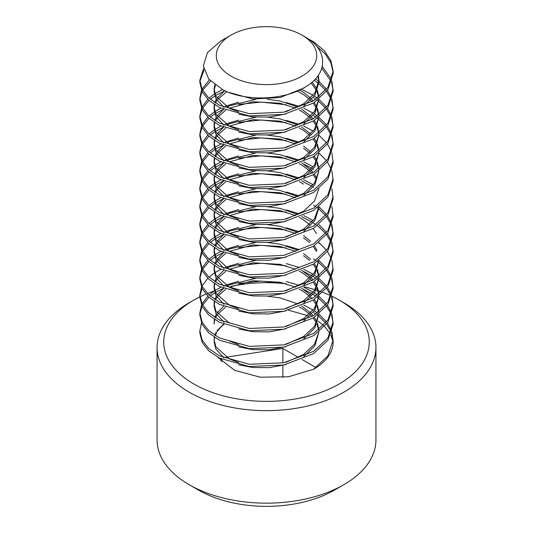 <?xml version="1.0" encoding="UTF-8"?>
<svg xmlns="http://www.w3.org/2000/svg" width="533" height="533" viewBox="0 0 533 533"><rect width="100%" height="100%" fill="white"/><g stroke="black" fill="none" stroke-linecap="round" stroke-linejoin="round"><path stroke-width="0.8" d="M193.825 383.987A102.776 59.336 0 0 0 339.168 383.987A102.776 59.336 0 0 0 339.175 300.072L343.885 302.797A109.438 63.18 180 0 1 375.938 347.476A109.438 63.18 180 0 1 308.38 405.846A109.438 63.18 180 0 1 189.115 392.148A109.438 63.18 180 0 1 157.062 347.476A109.438 63.18 180 0 1 189.115 302.797L193.825 300.072A102.776 59.336 0 0 0 193.825 383.987M343.885 484.657L334.457 490.1A96.107 55.485 180 0 1 198.542 490.1L189.115 484.657A109.438 63.18 0 0 0 343.885 484.657A109.438 63.18 0 0 0 375.938 439.978L375.938 347.476M301.625 306.002L310.672 312.971M311.738 314.09L313.204 315.803M314.337 317.322L316.955 321.899M317.421 323.011L318.874 329.707M318.874 331.946L314.457 344.245L303.557 354.478L285.848 362.347M238.744 362.547L229.443 358.949L215.878 346.876L214.093 339.768L214.319 337.222M299.286 306.915L303.557 309.446L309.513 314.084M310.672 315.21L311.952 316.562M313.204 318.041L316.429 323.018M316.955 324.131L318.661 329.874M318.907 331.919L314.91 345.81L303.883 356.497M285.848 364.585L269.272 367.643L252.935 367.53L238.744 364.785M305.602 86.819L303.557 88.218L280.065 97.539L252.935 99.031L228.864 92.396M318.328 75.326L318.907 80.223L314.81 93.122L303.557 103.875L285.848 111.75M238.744 111.95L229.443 108.352L215.878 96.28L214.093 89.171L214.766 84.814M317.881 75.959L318.874 81.342M318.907 80.223L318.907 82.455L314.91 95.214L303.883 105.9M285.848 113.982L269.272 117.047L252.935 116.927L238.744 114.189M312.285 82.002L316.955 89.198M317.421 90.31L318.874 97.013M318.874 99.251L314.457 111.55L303.557 121.777L285.848 129.646M238.744 129.852L229.443 126.254L215.878 114.182L214.093 107.073L214.319 104.521M311.125 82.975L316.429 90.324M316.955 91.436L318.661 97.179M318.907 99.225L314.91 113.109L303.883 123.803M285.848 131.884L269.272 134.942L252.935 134.829L238.744 132.091M300.059 90.297L303.557 92.416L310.672 98.172M311.738 99.291L313.204 101.004M314.337 102.523L316.955 107.1M317.421 108.212L318.874 114.908M318.874 117.147L314.457 129.446L303.557 139.679L285.848 147.548M238.744 147.754L229.443 144.15L215.878 132.084L214.093 124.969L214.319 122.423M297.934 91.416L303.557 94.654L309.513 99.291M310.672 100.411L311.952 101.763M313.204 103.242L316.429 108.226M316.955 109.338L318.661 115.081M318.907 117.127L314.91 131.011L303.883 141.698M285.848 149.786L269.272 152.844L252.935 152.731L238.744 149.986M301.625 109.098L310.672 116.074M311.738 117.193L313.204 118.906M314.337 120.418L316.955 124.995M317.421 126.108L318.874 132.81M318.874 135.049L314.457 147.348L303.557 157.575L285.848 165.45M238.744 165.65L229.443 162.052L215.878 149.98L214.093 142.871L214.319 140.326M299.286 110.018L303.557 112.55L309.513 117.187M310.672 118.306L311.952 119.665M313.204 121.144L316.429 126.121M316.955 127.234L318.661 132.977M318.907 135.022L314.91 148.914L303.883 159.6M285.848 167.682L269.272 170.747L252.935 170.627L238.744 167.888M301.625 127.001L310.672 133.97M314.337 138.32L316.955 142.897M317.421 144.01L318.874 150.712M318.874 152.944L314.457 165.25L303.557 175.477L285.848 183.345M238.744 183.552L229.443 179.954L215.878 167.882L214.093 160.766L214.319 158.221M299.286 127.913L303.557 130.452L309.513 135.089M313.204 139.046L316.429 144.023M316.955 145.136L318.661 150.879M318.907 152.924L314.91 166.809L303.883 177.502M285.848 185.584L269.272 188.642L252.935 188.529L238.744 185.79M303.557 146.115L310.672 151.872M314.337 156.222L316.955 160.799M317.421 161.912L318.874 168.608M318.874 170.846L314.457 183.145L303.557 193.379L285.848 201.247M238.744 201.447L229.443 197.85L215.878 185.784L214.093 178.668L214.319 176.123M303.557 148.354L309.513 152.991M313.204 156.942L316.429 161.925M316.955 163.038L318.661 168.781M318.907 170.82L314.91 184.711L303.883 195.398M285.848 203.486L269.272 206.544L252.935 206.431L238.744 203.686M301.625 162.798L310.672 169.774M311.738 170.893L313.204 172.605M314.337 174.118L316.955 178.695M318.874 188.749L314.457 201.048L303.557 211.275L285.848 219.15M238.744 219.349L229.443 215.752L215.878 203.679L214.093 196.57L214.319 194.025M299.286 163.718L303.557 166.249L309.513 170.886M310.672 172.006L311.952 173.365M313.204 174.844L316.429 179.821M285.848 221.382L269.272 224.446L252.935 224.326L238.744 221.588M318.874 206.644L314.457 218.95L303.557 229.177L285.848 237.045M238.744 237.252L229.443 233.654L215.878 221.581L214.093 214.466L214.319 211.921M318.907 207.757L314.91 220.509L303.883 231.202M285.848 239.284L269.272 242.342L252.935 242.229L238.744 239.49M238.744 255.147L229.443 251.549L215.878 239.477L214.093 232.368L214.319 229.823M285.848 257.186L269.272 260.244L252.935 260.131L238.744 257.386M238.744 273.049L229.443 269.451L215.878 257.379L214.093 250.27L214.319 247.718M299.286 217.417L303.557 219.949L309.513 224.586M313.204 228.544L316.429 233.521M285.848 275.081L269.272 278.146L252.935 278.026L238.744 275.288M303.557 235.613L310.672 241.369M314.337 245.72L316.955 250.297M318.874 260.344L314.457 272.649L303.557 282.876L285.848 290.745M238.744 290.951L229.443 287.354L215.878 275.281L214.093 268.166L214.319 265.621M303.557 237.851L309.513 242.488M313.204 246.439L316.429 251.423M318.907 260.324L314.91 274.209L303.883 284.902M285.848 292.983L269.272 296.042L252.935 295.928L238.744 293.19M303.557 253.515L310.672 259.271M314.337 263.622L316.955 268.199M317.421 269.312L318.874 276.007M318.874 278.246L314.457 290.545L303.557 300.779L285.848 308.647M238.744 308.847L229.443 305.249L215.878 293.177L214.093 286.068L214.319 283.523M303.557 255.753L309.513 260.384M313.204 264.341L316.429 269.325M316.955 270.438L318.661 276.181M318.907 278.219L314.91 292.111L303.883 302.797M285.848 310.886L269.272 313.944L252.935 313.83L238.744 311.085M301.625 270.198L310.672 277.173M311.738 278.293L313.204 280.005M314.337 281.517L316.955 286.094M317.421 287.207L318.874 293.91M318.874 296.148L314.457 308.447L303.557 318.674L285.848 326.542M299.286 271.117L303.557 273.649L309.513 278.286M310.672 279.405L311.952 280.764M313.204 282.243L316.429 287.22M316.955 288.333L318.661 294.076M318.907 296.121L314.91 310.006L303.883 320.699M285.848 328.781L269.272 331.846L252.935 331.726L238.744 328.988M301.625 288.1L310.672 295.069M314.337 299.419L316.955 303.997M317.421 305.109L318.874 311.805M318.874 314.044L314.457 326.349L303.557 336.576L285.848 344.445M238.744 344.651L229.443 341.053M299.286 289.013L303.557 291.551L309.513 296.188M310.672 297.307L311.952 298.66M313.204 300.139L316.429 305.123M316.955 306.235L318.661 311.978M318.907 314.024L314.91 327.908L303.883 338.602M285.848 346.683L269.272 349.741L252.935 349.628L238.744 346.883M223.92 39.795A52.407 30.254 180 0 1 229.443 36.037L231.002 35.138A50.202 28.982 0 0 0 231.002 76.132A50.202 28.982 0 0 0 301.998 76.132A50.202 28.982 0 0 0 301.998 35.138L305.023 36.89C328.508 49.749 328.288 73.834 305.569 86.832C283.862 100.65 245.147 101.437 223.061 89.884L208.716 79.044L203.326 65.839L207.497 52.54L220.602 41.141L228.544 36.557L223.92 39.795M223.973 107.353L215.878 98.518L214.093 91.409L214.093 89.171M214.139 90.29L215.425 85.3M214.806 102.596L216.285 99.271M216.978 98.159L224.746 90.683M223.973 125.255L215.878 116.421L214.093 109.305L214.093 107.073M214.139 108.192L214.806 104.834M215.499 103.036L216.978 100.397M217.777 99.285L226.845 91.596M214.806 120.498L216.285 117.173M216.978 116.061L223.56 109.418M227.105 107.106L229.443 105.84L255.78 99.278M267.339 99.291L280.065 100.99L297.934 107.073M223.973 143.157L215.878 134.316L214.093 127.207L214.093 124.969M214.139 126.088L214.806 122.737M215.499 120.931L216.978 118.293M217.777 117.18L225.606 110.258M229.17 108.219L252.935 101.736L280.065 103.229L295.575 108.192M214.806 138.393L216.285 135.069M216.978 133.956L223.56 127.32M227.105 125.008L229.443 123.736L255.78 117.173M267.339 117.193L280.065 118.892L297.934 124.975M223.973 161.053L215.878 152.218L214.093 145.109L214.093 142.871M214.139 143.99L214.806 140.632M215.499 138.833L216.978 136.195M217.777 135.082L225.606 128.16M229.17 126.114L252.935 119.639L280.065 121.131L295.575 126.088M214.806 156.296L216.285 152.971M216.978 151.858L223.56 145.216M227.105 142.911L229.443 141.638L255.78 135.076M267.339 135.089L280.065 136.794L297.934 142.877M223.973 178.955L215.878 170.12L214.093 163.005L214.093 160.766M214.139 161.892L214.806 158.534M215.499 156.735L216.978 154.097M217.777 152.984L225.606 146.055M229.17 144.017L252.935 137.534L280.065 139.026L295.575 143.99M214.806 174.198L216.285 170.866M216.978 169.761L223.56 163.118M227.105 160.806L229.443 159.54L255.78 152.978M267.339 152.991L280.065 154.69L297.934 160.773M223.973 196.857L215.878 188.016L214.093 180.907L214.093 178.668M214.139 179.788L214.806 176.43M215.499 174.631L216.978 171.992M217.777 170.88L225.606 163.957M229.17 161.919L252.935 155.436L280.065 156.929L295.575 161.892M214.806 192.093L216.285 188.769M216.978 187.656L223.56 181.02M227.105 178.708L229.443 177.436L255.78 170.873M267.339 170.893L280.065 172.592L297.934 178.675M301.625 180.7L303.557 181.913M223.973 214.752L215.878 205.918L214.093 198.809L214.093 196.57M214.139 197.69L214.806 194.332M215.499 192.533L216.978 189.895M217.777 188.782L225.606 181.86M229.17 179.814L252.935 173.338L280.065 174.831L295.575 179.788M299.286 181.613L303.557 184.151M214.806 209.995L216.285 206.671M216.978 205.558L223.56 198.916M227.105 196.604L229.443 195.338L255.78 188.775M267.339 188.789L280.065 190.488L297.934 196.577M223.973 232.654L215.878 223.82L214.093 216.704L214.093 214.466M214.139 215.585L214.806 212.234M215.499 210.435L216.978 207.797M217.777 206.684L225.606 199.755M229.17 197.716L252.935 191.234L280.065 192.726L295.575 197.69M214.806 227.897L216.285 224.566M216.978 223.46L223.56 216.818M227.105 214.506L229.443 213.24L255.78 206.671M267.339 206.691L280.065 208.39L297.934 214.473M301.625 216.498L303.557 217.711M223.973 250.557L215.878 241.716L214.093 234.607L214.093 232.368M214.139 233.487L214.806 230.129M215.499 228.331L216.978 225.692M217.777 224.58L225.606 217.657M229.17 215.618L252.935 209.136L280.065 210.628L295.575 215.592M214.806 245.793L216.285 242.468M216.978 241.356L223.56 234.713M227.105 232.408L229.443 231.135L255.78 224.573M267.339 224.593L280.065 226.292L297.934 232.375M223.973 268.452L215.878 259.618L214.093 252.509L214.093 250.27M214.139 251.389L214.806 248.032M215.499 246.233L216.978 243.594M217.777 242.482L225.606 235.559M229.17 233.514L252.935 227.038L280.065 228.53L295.575 233.487M214.806 263.695L216.285 260.37M216.978 259.258L223.56 252.615M227.105 250.303L229.443 249.038L255.78 242.475M267.339 242.488L280.065 244.187L297.934 250.277M223.973 286.354L215.878 277.52L214.093 270.404L214.093 268.166M214.139 269.285L214.806 265.934M215.499 264.135L216.978 261.496M217.777 260.384L225.606 253.455M229.17 251.416L252.935 244.933L280.065 246.426L295.575 251.389M214.806 281.597L216.285 278.266M216.978 277.16L223.56 270.517M227.105 268.206L229.443 266.94L255.78 260.37M223.973 304.256L215.878 295.415L214.093 288.306L214.093 286.068M214.139 287.187L214.806 283.829M215.499 282.03L216.978 279.392M217.777 278.279L225.606 271.357M229.17 269.312L252.935 262.836L280.065 264.328L295.575 269.292M229.443 323.151L215.878 311.079L214.093 303.97L214.319 301.418M214.806 299.493L216.285 296.168M216.978 295.055L223.56 288.413M227.105 286.108L229.443 284.835L255.78 278.273M223.973 322.152L215.878 313.317L214.093 306.209L214.093 303.97M214.139 305.089L214.806 301.731M215.499 299.932L216.978 297.294M217.777 296.181L225.606 289.252M229.17 287.214L252.935 280.738L280.065 282.23L295.575 287.187M214.093 324.104L214.319 319.32M214.806 317.395L216.285 314.07M216.978 312.958L223.56 306.315M267.339 296.188L280.065 297.887L297.934 303.977M214.139 322.985L214.806 319.633M215.499 317.828L216.978 315.196M217.777 314.084L225.606 307.155M316.209 45.838L325.263 54.006L330.873 62.827L333.118 72.388M308.993 39.415A66.645 38.476 180 0 1 313.624 41.854L324.37 50.755L330.873 60.595L333.145 71.269L333.145 73.507L327.942 89.591L313.624 102.976L283.749 114.428L249.251 115.921L219.376 107.453L208.63 100.117L202.127 91.696L199.855 82.455L199.855 80.223L203.626 68.464M333.145 71.269L327.942 87.359L313.624 100.744L283.749 112.19L249.251 113.682L219.376 105.214L208.63 97.879L202.127 89.457L199.855 80.223M313.624 312.585L315.836 314.07M317.388 315.196L318.654 316.176M318.874 316.349L325.71 323.038M326.602 324.157L331.14 331.959M331.566 333.072L333.118 340.887M331.939 331.952L333.145 342.379A66.645 38.476 0 0 1 313.624 369.236L288.486 376.758L260.231 377.191L234.613 370.322L217.81 357.217M314.357 310.826L317.388 312.958M318.907 314.144L326.602 321.919M327.422 323.038L331.566 330.833M333.145 339.768L327.942 355.851L313.624 369.236M313.231 294.436L315.836 296.175M317.388 297.294L318.654 298.273M318.874 298.453L325.71 305.136M326.602 306.255L331.14 314.057M331.566 315.176L333.118 322.985M331.939 314.05L333.145 324.104L327.942 340.194L313.624 353.579L283.749 365.025L249.251 366.517L219.376 358.049L208.63 350.714L202.127 342.293L199.855 333.052L199.855 330.82L201.487 323.005M314.357 292.923L317.388 295.055M318.907 296.241L326.602 304.017M327.422 305.136L331.566 312.938M333.145 321.865L327.942 337.955L313.624 351.34L283.749 362.786L249.251 364.279L219.376 355.811L208.63 348.475L202.127 340.054L199.855 330.82M313.231 276.534L315.836 278.273M317.388 279.399L318.654 280.378M318.874 280.551L325.71 287.24M326.602 288.353L331.14 296.161M331.566 297.274L333.118 305.089M331.939 296.148L333.145 306.209L327.942 322.292L313.624 335.677L283.749 347.13L249.251 348.615L219.376 340.154L208.63 332.819L202.127 324.397L199.855 315.156L199.855 312.918L201.487 305.103M314.357 275.028L317.388 277.16M318.907 278.339L326.602 286.121M327.422 287.234L331.566 295.035M333.145 303.97L327.942 320.053L313.624 333.438L283.749 344.891L249.251 346.383L219.376 337.915L208.63 330.58L202.127 322.159L199.855 312.918M313.624 258.885L315.836 260.37M317.388 261.496L318.654 262.476M318.874 262.649L325.71 269.338M326.602 270.458L331.14 278.259M331.566 279.372L333.118 287.187M331.939 278.253L333.145 288.306L327.942 304.39L313.624 317.775L283.749 329.227L249.251 330.72L219.376 322.252L208.63 314.916L202.127 306.495L199.855 297.254L199.855 295.016L201.487 287.207M318.907 260.444L326.602 268.219M327.422 269.338L331.566 277.133M333.145 286.068L327.942 302.151L313.624 315.536L283.749 326.989L249.251 328.481L219.376 320.013L208.63 312.678L202.127 304.256L199.855 295.016M331.939 260.351L333.145 270.404L327.942 286.494L313.624 299.879L283.749 311.325L249.251 312.818L219.376 304.35L208.63 297.014L202.127 288.593L199.855 279.359L199.855 277.12L201.487 269.305M318.907 242.542L326.602 250.317M327.422 251.436L331.566 259.238M333.145 268.166L327.942 284.256L313.624 297.641L283.749 309.087L249.251 310.579L219.376 302.111L208.63 294.776L202.127 286.354L199.855 277.12M313.231 222.841L315.836 224.573M317.388 225.699L318.654 226.678M318.874 226.851L325.71 233.541M326.602 234.653L331.14 242.462M331.566 243.574L333.118 251.389M331.939 242.448L333.145 252.509L327.942 268.592L313.624 281.977L283.749 293.43L249.251 294.922L219.376 286.454L208.63 279.119L202.127 270.697L199.855 261.456L199.855 259.218L201.487 251.409M318.907 224.64L326.602 232.421M327.422 233.534L331.566 241.336M333.145 250.27L327.942 266.353L313.624 279.738L283.749 291.191L249.251 292.684L219.376 284.216L208.63 276.88L202.127 268.459L199.855 259.218M313.624 205.185L315.836 206.671M317.388 207.797L318.654 208.776M318.874 208.949L325.71 215.638M326.602 216.758L331.14 224.56M331.566 225.672L333.118 233.487M331.939 224.553L333.145 234.607L327.942 250.69L313.624 264.075L283.749 275.528L249.251 277.02L219.376 268.552L208.63 261.217L202.127 252.795L199.855 243.554L199.855 241.316L201.487 233.507M318.907 206.744L326.602 214.519M327.422 215.638L331.566 223.44M333.145 232.368L327.942 248.451L313.624 261.843L283.749 273.289L249.251 274.781L219.376 266.313L208.63 258.978L202.127 250.557L199.855 241.316M331.939 206.651L333.145 216.704L327.942 232.794L313.624 246.179L283.749 257.626L249.251 259.118L219.376 250.65L208.63 243.315L202.127 234.893L199.855 225.659L199.855 223.42L201.487 215.605M333.145 214.466L327.942 230.556L313.624 243.941L283.749 255.387L249.251 256.879L219.376 248.418L208.63 241.076L202.127 232.654L199.855 223.42M331.939 188.749L333.145 198.809L327.942 214.892L313.624 228.277L283.749 239.73L249.251 241.222L219.376 232.754L208.63 225.419L202.127 216.998L199.855 207.757L199.855 205.518L201.487 197.71M333.145 196.57L327.942 212.654L313.624 226.039L283.749 237.491L249.251 238.984L219.376 230.516L208.63 223.18L202.127 214.759L199.855 205.518M331.939 170.853L333.145 180.907L327.942 196.99L313.624 210.375L283.749 221.828L249.251 223.32L219.376 214.852L208.63 207.517L202.127 199.095L199.855 189.855L199.855 187.616L201.487 179.808M318.907 153.044L326.602 160.819M327.422 161.939L331.566 169.741M333.145 178.668L327.942 194.752L313.624 208.143L283.749 219.589L249.251 221.082L219.376 212.614L208.63 205.278L202.127 196.857L199.855 187.616M331.939 152.951L333.145 163.005L327.942 179.095L313.624 192.48L283.749 203.926L249.251 205.418L219.376 196.95L208.63 189.615L202.127 181.193L199.855 171.959L199.855 169.721L201.487 161.905M318.907 135.142L326.602 142.917M327.422 144.037L331.566 151.838M333.145 160.773L327.942 176.856L313.624 190.241L283.749 201.694L249.251 203.18L219.376 194.718L208.63 187.383L202.127 178.961L199.855 169.721M313.624 115.688L315.836 117.173M317.388 118.299L318.654 119.279M318.874 119.452L325.71 126.141M326.602 127.26L331.14 135.062M331.566 136.175L333.118 143.99M331.939 135.056L333.145 145.109L327.942 161.193L313.624 174.577L283.749 186.03L249.251 187.523L219.376 179.055L208.63 171.719L202.127 163.298L199.855 154.057L199.855 151.818L201.487 144.01M314.357 113.929L317.388 116.061M318.907 117.24L326.602 125.022M327.422 126.134L331.566 133.936M333.145 142.871L327.942 158.954L313.624 172.339L283.749 183.792L249.251 185.284L219.376 176.816L208.63 169.481L202.127 161.059L199.855 151.818M313.624 97.786L315.836 99.271M317.388 100.397L318.654 101.377M318.874 101.556L325.71 108.239M326.602 109.358L331.14 117.16M331.566 118.273L333.118 126.088M331.939 117.153L333.145 127.207L327.942 143.29L313.624 156.675L283.749 168.128L249.251 169.621L219.376 161.153L208.63 153.817L202.127 145.396L199.855 136.155L199.855 133.923L201.487 126.108M314.357 96.027L317.388 98.159M318.907 99.345L326.602 107.12M327.422 108.239L331.566 116.041M333.145 124.969L327.942 141.058L313.624 154.443L283.749 165.89L249.251 167.382L219.376 158.914L208.63 151.579L202.127 143.157L199.855 133.916M314.184 80.25L318.654 83.481M318.874 83.654L325.71 90.343M326.602 91.456L331.14 99.265M331.566 100.377L333.118 108.186M331.939 99.251L333.145 109.305L327.942 125.395L313.624 138.78L283.749 150.226L249.251 151.718L219.376 143.25L208.63 135.915L202.127 127.494L199.855 118.259L199.855 116.021L201.487 108.206M315.489 78.891L318.874 81.416M318.907 81.442L326.602 89.218M327.422 90.337L331.566 98.139M333.145 107.073L327.942 123.156L313.624 136.541L283.749 147.994L249.251 149.48L219.376 141.018L208.63 133.683L202.127 125.262L199.855 116.021M321.772 68.271L331.14 81.362M331.566 82.475L333.118 90.29M331.939 81.356L333.145 91.409L327.942 107.493L313.624 120.878L283.749 132.331L249.251 133.823L219.376 125.355L208.63 118.02L202.127 109.598L199.855 100.357L199.855 98.119L201.487 90.31M322.245 66.478L330.873 78.491L331.566 80.236M333.145 89.171L327.942 105.254L313.624 118.639L283.749 130.092L249.251 131.584L219.376 123.116L208.63 115.781L202.127 107.36L199.855 98.119M303.77 305.089L313.231 310.099M199.888 314.037L201.994 306.228M202.58 305.116L208.949 297.307M210.249 296.188L214.819 292.857M215.512 292.417L223.334 288.32M238.671 283.449L261.237 281.098L286.194 283.743M303.65 289.372L311.992 293.67M201.994 303.99L207.763 296.188M208.949 295.069L214.333 290.931A102.776 59.336 0 0 0 207.33 293.516M214.819 290.618L220.895 287.207M225.539 285.162L238.671 281.211M286.194 281.504L299.306 285.368M303.77 287.187L313.231 292.197M199.888 296.135L201.994 288.333M238.671 265.547L261.237 263.195L286.194 265.84M303.65 271.477L311.992 275.774M201.994 286.094L207.763 278.286M208.949 277.173L214.333 273.029M214.819 272.716L220.895 269.305M225.539 267.26L238.671 263.309M286.194 263.608L299.306 267.466M303.77 269.292L313.231 274.302M199.888 278.239L201.994 270.431M202.58 269.318L208.949 261.51M210.249 260.39L214.819 257.053M215.512 256.613L223.334 252.515M238.671 247.645L261.237 245.293L286.194 247.945M201.994 268.192L207.763 260.39M208.949 259.271L214.333 255.134M214.819 254.814L220.895 251.409M225.539 249.364L238.671 245.407M286.194 245.706L299.306 249.564M199.888 260.337L201.994 252.529M202.58 251.416L208.949 243.608M210.249 242.488L214.819 239.157M215.512 238.717L223.334 234.62M238.671 229.75L261.237 227.398L286.194 230.043M201.994 250.29L207.763 242.488M208.949 241.369L214.333 237.232M214.819 236.919L220.895 233.507M225.539 231.462L238.671 227.511M286.194 227.804L299.306 231.668M199.888 242.435L201.994 234.633M202.58 233.521L208.949 225.706M210.249 224.586L214.819 221.255M215.512 220.815L223.334 216.718M238.671 211.848L261.237 209.496L286.194 212.141M303.65 217.777L311.992 222.074M201.994 232.395L207.763 224.593M208.949 223.474L214.333 219.336M214.819 219.016L220.895 215.605M225.539 213.56L238.671 209.609M286.194 209.909L299.306 213.766M303.77 215.592L313.231 220.602M199.888 224.54L201.994 216.731M202.58 215.618L208.949 207.81M210.249 206.691L214.819 203.353M215.512 202.913L223.334 198.822M238.671 193.945L261.237 191.6L286.194 194.245M201.994 214.493L207.763 206.691M208.949 205.571L214.333 201.434M214.819 201.114L220.895 197.71M225.539 195.664L238.671 191.713M286.194 192.007L299.306 195.864M199.888 206.637L201.994 198.829M202.58 197.716L208.949 189.908M210.249 188.789L214.819 185.457M215.512 185.018L223.334 180.92M238.671 176.05L261.237 173.698L286.194 176.343M303.65 181.973L311.992 186.277M313.231 187.036L313.624 187.29M201.994 196.597L207.763 188.789M208.949 187.669L214.333 183.532M214.819 183.219L220.895 179.808M225.539 177.762L238.671 173.811M286.194 174.104L299.306 177.969M303.77 179.788L313.231 184.798M199.888 188.735L201.994 180.934M202.58 179.821L208.949 172.012M210.249 170.893L214.819 167.555M215.512 167.115L223.334 163.018M238.671 158.148L261.237 155.796L286.194 158.448M303.65 164.077L311.992 168.375M313.231 169.141L313.624 169.387M201.994 178.695L207.763 170.893M208.949 169.774L214.333 165.636M214.819 165.317L220.895 161.905M225.539 159.86L238.671 155.909M286.194 156.209L299.306 160.067M303.77 161.892L313.231 166.902M199.888 170.84L201.994 163.031M202.58 161.919L208.949 154.11M210.249 152.991L214.819 149.653M215.512 149.213L223.334 145.123M238.671 140.246L261.237 137.9L286.194 140.545M201.994 160.793L207.763 152.991M208.949 151.872L214.333 147.734M214.819 147.421L220.895 144.01M225.539 141.965L238.671 138.014M286.194 138.307L299.306 142.171M199.888 152.938L201.994 145.129M202.58 144.017L208.949 136.208M210.249 135.089L214.819 131.758M215.512 131.318L223.334 127.22M238.671 122.35L261.237 119.998L286.194 122.643M201.994 142.897L207.763 135.089M208.949 133.97L214.333 129.832M214.819 129.519L220.895 126.108M225.539 124.062L238.671 120.112M286.194 120.405L299.306 124.269M303.77 126.088L313.231 131.098M199.888 135.036L201.994 127.234M202.58 126.121L208.949 118.313M210.249 117.193L214.819 113.855M215.512 113.416L223.334 109.318M238.671 104.448L261.237 102.096L286.194 104.748M201.994 124.995L207.763 117.193M208.949 116.074L214.333 111.937M214.819 111.617L220.895 108.212M225.539 106.16L238.671 102.209M286.194 102.509L299.306 106.367M303.77 108.192L313.231 113.203M199.888 117.14L201.994 109.332M202.58 108.219L208.949 100.411M210.249 99.291L214.819 95.953M215.512 95.514L224.24 91.03M201.994 107.093L207.763 99.291M208.949 98.172L214.333 94.035M214.819 93.721L222.448 89.577M301.658 89.391L313.231 95.3M199.888 99.238L201.994 91.429M202.58 90.317L210.575 81.123M201.994 89.198L209.409 79.863M199.888 81.342L204.006 70.136M301.998 35.138A50.202 28.982 0 0 0 231.002 35.138M313.624 41.854L308.76 39.255M214.806 335.297L216.285 331.966M216.978 330.853L223.56 324.217M214.133 340.84A52.407 30.254 180 0 1 214.692 337.462M215.292 335.603A52.407 30.254 180 0 1 216.684 332.639M217.397 331.466A52.407 30.254 180 0 1 223.94 324.377M223.973 357.956L215.878 349.115L214.093 342.006M288.273 310.139L307.734 315.636M318.048 321.132L323.558 325.45M324.657 326.502L330.273 333.905M330.82 334.964L332.952 341.253M343.885 302.797L339.175 300.072A102.776 59.336 0 0 0 331.986 296.301M331.006 295.842A102.776 59.336 0 0 0 322.991 292.464M321.306 291.837A102.776 59.336 0 0 0 318.487 290.845M317.841 290.632A102.776 59.336 0 0 0 316.116 290.065M315.003 289.719A102.776 59.336 0 0 0 304.443 286.887M286.481 283.829A102.776 59.336 0 0 0 230.889 286.374M205.845 294.129A102.776 59.336 0 0 0 199.942 296.821M199.855 296.861A102.776 59.336 0 0 0 193.825 300.072M157.062 347.476L157.062 439.978A109.438 63.18 0 0 0 189.115 484.657L198.542 490.1M220.529 360.535L221.255 358.975M226.259 357.203L282.876 348.449L298.427 357.423M302.058 359.522L316.069 367.61M221.748 359.209L221.748 361.767M282.876 348.449L282.876 362.96M282.876 365.385L282.876 377.437M318.907 242.422L318.907 243.554"/></g></svg>
